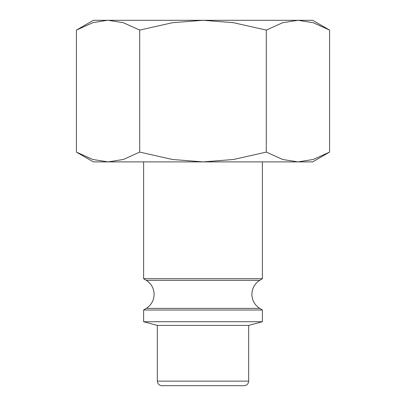 <?xml version="1.0" encoding="UTF-8"?>
<svg xmlns="http://www.w3.org/2000/svg" width="406" height="406" viewBox="0 0 406 406"><rect width="100%" height="100%" fill="white"/><g stroke="black" fill="none" stroke-linecap="round" stroke-linejoin="round"><path stroke-width="0.61" d="M143.622 161.892L143.622 278.704L146.277 280.328L259.723 280.328L262.377 278.704L262.377 161.892M259.723 308.372L146.277 308.372L143.622 309.996L143.622 321.74L157.325 325.409L157.325 381.132L248.675 381.132L248.675 325.409L262.377 321.74L262.377 309.996L259.723 308.372C254.674 305.058 252.06 300.384 251.872 294.35C252.06 288.316 254.674 283.642 259.723 280.328M157.325 381.132C157.594 383.909 159.116 385.431 161.892 385.7L244.107 385.7C246.884 385.431 248.406 383.909 248.675 381.132M329.581 30.09L312.62 20.3L297.933 20.3L313.178 22.7L329.581 30.09L329.581 152.103L313.178 159.492L297.933 161.892L312.62 161.892L329.581 152.103M93.38 20.3L76.419 30.09L92.822 22.7L107.291 20.3L203 20.3L233.486 22.7L266.29 30.09L282.688 22.7L297.933 20.3L203 20.3L172.514 22.7L139.71 30.09L123.312 22.7L108.067 20.3L93.38 20.3M76.419 152.103L93.38 161.892L297.933 161.892L282.688 159.492L266.29 152.103L233.486 159.492L203 161.892L172.514 159.492L139.71 152.103L123.312 159.492L108.067 161.892L92.822 159.492L76.419 152.103L76.419 30.09M139.71 152.103L139.71 30.09M266.29 152.103L266.29 30.09M157.325 325.409L248.675 325.409M143.622 321.74L262.377 321.74M143.622 309.996L262.377 309.996M143.622 278.704L262.377 278.704M146.277 280.328C151.326 283.642 153.94 288.316 154.128 294.35C153.94 300.384 151.326 305.058 146.277 308.372"/></g></svg>

